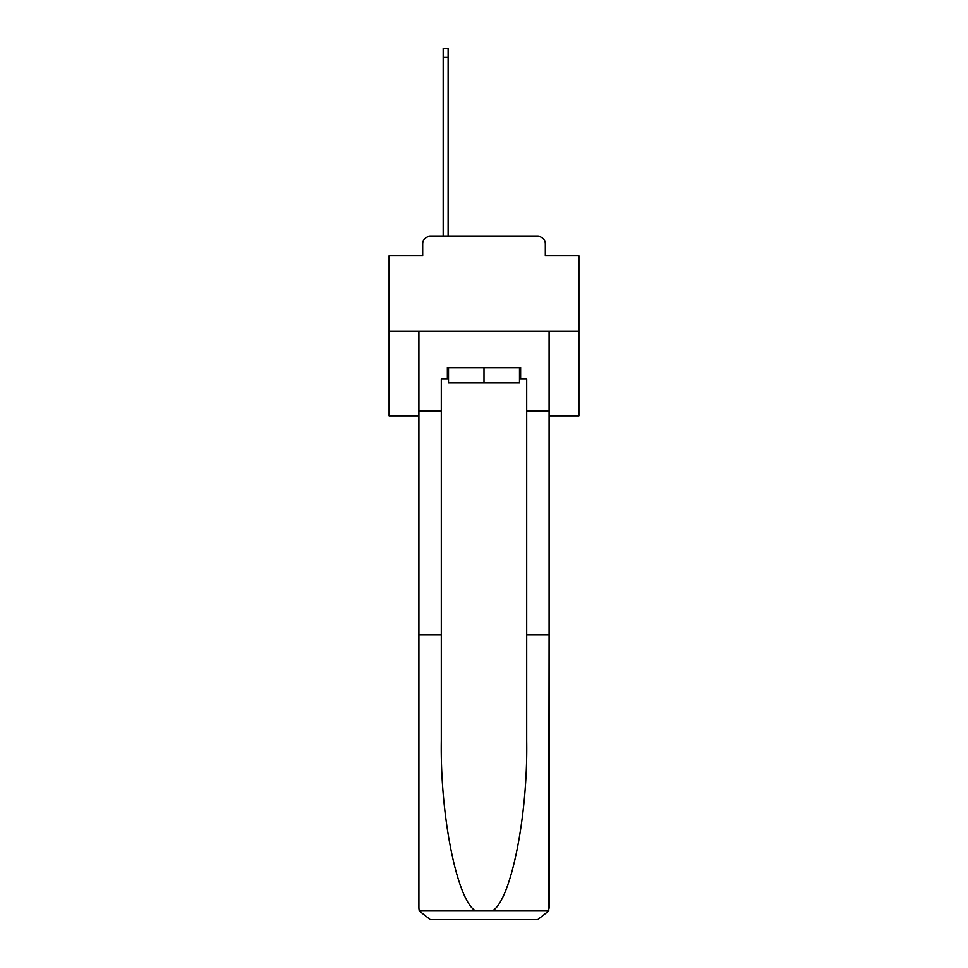 <?xml version="1.0" encoding="UTF-8"?>
<svg xmlns="http://www.w3.org/2000/svg" width="968" height="968" viewBox="0 0 968 968"><rect width="100%" height="100%" fill="white"/><g stroke="black" fill="none" stroke-linecap="round" stroke-linejoin="round"><path stroke-width="1.45" d="M422.689 243.9L422.689 255.661L422.689 243.9A7.587 7.587 0 0 1 430.288 236.301L443.187 236.301L443.187 48.4L448.124 48.4L448.124 57.136L443.187 57.136M549.098 415.865L578.9 415.865L578.9 255.661L545.311 255.661L545.311 243.9A7.587 7.587 0 0 0 537.712 236.301L430.288 236.301M578.9 331.213L389.1 331.213L389.1 255.661L422.689 255.661M389.1 331.213L389.1 415.865L418.902 415.865M448.124 57.136L448.124 236.301L454.391 236.301M513.609 236.301L537.712 236.301M545.311 255.661L545.311 243.9M519.489 379.032L520.627 379.032L520.627 367.646L447.373 367.646L447.373 379.032L441.299 379.032L441.299 634.899L418.902 634.899L418.902 908.214L419.229 910.936L430.288 919.6L537.712 919.6L548.771 910.936L549.098 634.899L549.098 908.214M508.865 919.6L537.712 919.6L508.865 919.6M441.299 634.899L441.299 741.077C440.113 816.52 457.247 901.026 475.736 910.936L492.264 910.936C510.753 901.026 527.887 816.52 526.701 741.077L526.701 379.032L520.627 379.032M418.902 908.214L418.902 331.213L549.098 331.213L549.098 410.928L526.701 410.928M441.299 410.928L418.902 410.928M549.098 410.928L549.098 634.899L526.701 634.899M447.373 379.032L448.511 379.032M448.511 367.646L448.511 382.832L519.489 382.832L519.489 367.646M484 367.646L484 382.832M419.229 910.936L475.736 910.936M492.264 910.936L548.771 910.936"/></g></svg>
